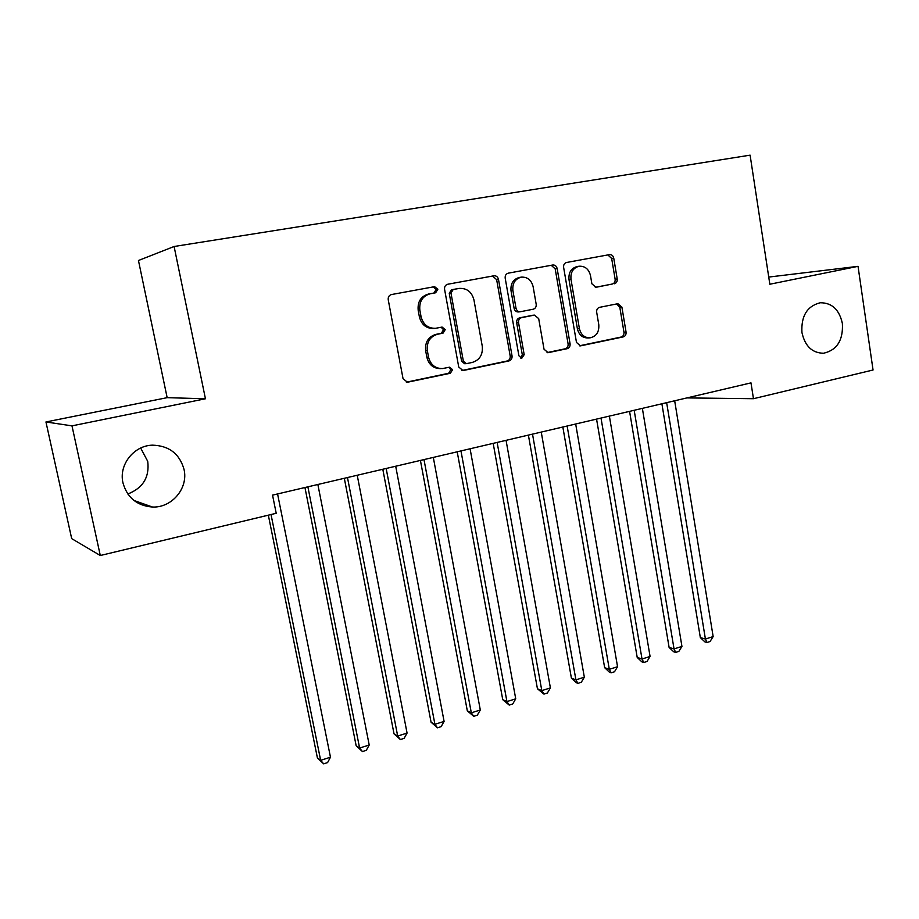 <?xml version="1.0" encoding="UTF-8"?>
<svg xmlns="http://www.w3.org/2000/svg" width="919" height="919" viewBox="0 0 919 919"><rect width="100%" height="100%" fill="white"/><g stroke="black" fill="none" stroke-linecap="round" stroke-linejoin="round"><path stroke-width="1.38" d="M437.869 289.209L434.584 286.659L391.517 294.539C389.082 295.263 387.979 296.986 388.232 299.72L403.039 378.674L407.439 382.247L450.367 373.252L452.585 369.668L449.563 367.186L442.487 368.565C435.227 368.588 430.586 364.786 428.541 357.169L427.346 350.667C426.565 342.086 429.977 336.607 437.559 334.24L443.027 333.16L445.255 329.588L442.096 327.072L435.617 328.301C428.082 328.508 423.234 324.648 421.074 316.722L419.857 310.174C419.075 301.535 422.51 296.079 430.138 293.793L435.64 292.77L437.869 289.209M434.951 328.37L433.917 328.462C426.393 328.669 421.557 324.821 419.397 316.917L418.191 310.392C417.41 301.777 420.833 296.332 428.449 294.046L433.929 293.035L436.157 289.474L433.24 286.9M406.336 382.178L448.633 373.286L450.838 369.714L448.782 367.336M441.017 368.611L440.775 368.622C433.527 368.634 428.886 364.843 426.853 357.25L425.658 350.771C424.888 342.213 428.288 336.745 435.859 334.39L441.315 333.31L443.532 329.737L441.143 327.256M801.942 332.517C804.964 346.13 812.178 353.034 823.562 353.241C836.968 350.162 843.251 340.271 842.39 323.557C839.357 309.68 831.982 302.742 820.253 302.753C807.135 306.073 801.023 315.998 801.942 332.517M122.985 482.934C127.236 497.753 137.08 505.783 152.497 507.035C172.025 507.92 188.51 488.046 184.03 469.402C179.573 453.791 169.085 445.704 152.577 445.164C133.898 445.416 118.562 464.819 122.985 482.934M127.81 493.997C143.008 488.058 149.648 477.168 147.718 461.327L140.676 448.035M614.329 283.776C616.454 283.109 617.419 281.501 617.212 278.962L613.743 258.113C613.122 255.677 611.721 254.517 609.538 254.62L566.586 262.478C564.404 263.144 563.404 264.775 563.623 267.36L576.477 342.442L580.475 345.877L623.197 336.905C625.311 336.216 626.264 334.608 626.057 332.081L621.899 307.13L617.89 303.695L599.579 307.337C597.442 308.026 596.477 309.634 596.672 312.184L598.786 324.671C599.28 331.966 596.397 336.354 590.124 337.836C584.53 337.87 580.946 334.803 579.407 328.646L570.975 279.284C570.435 272.242 573.146 267.888 579.131 266.223C585.047 265.97 588.838 269.095 590.492 275.608L591.882 283.81L596.029 287.291L612.261 284.04C614.374 283.374 615.328 281.777 615.133 279.25L611.663 258.446L607.85 254.919M750.995 382.878L272.541 495.123L276.205 513.284L100.297 555.513L71.981 425.865L205.442 398.777L174.105 246.499L750.099 155.162L769.835 284.235L858.036 266.338L873.05 370.001L753.465 398.708L750.995 382.878M498.477 279.376C497.811 276.872 496.306 275.666 493.962 275.78L447.748 284.247C445.393 284.947 444.337 286.636 444.578 289.324L458.742 367.037L463.004 370.564L508.988 360.926C511.251 360.191 512.262 358.513 512.044 355.906L498.477 279.376L496.639 279.663L492.527 276.045M521.544 358.226L518.902 355.779L505.186 278.135C504.968 275.505 505.99 273.851 508.264 273.161L552.721 265.017M551.228 265.292L555.191 268.865L557.155 268.555C556.512 266.085 555.053 264.902 552.801 265.005M557.155 268.555L570.079 343.786C570.285 346.348 569.298 347.979 567.115 348.703L548.103 352.678L544.025 349.22L538.683 318.606L534.444 315.102L521.59 317.629C519.338 318.342 518.327 319.996 518.546 322.615L524.186 354.677L521.797 358.215M174.105 246.499L138.459 260.502L167.155 397.663L45.95 421.959L71.981 425.865M686.941 397.916L753.465 398.708M858.036 266.338L768.744 277.067M45.95 421.959L71.693 538.637L100.297 555.513M205.442 398.777L167.155 397.663M461.912 370.506L507.127 360.995C509.39 360.259 510.401 358.594 510.183 355.986L496.639 279.663M453.205 289.519L450.988 293.069L463.371 361.19L466.37 363.66L472.309 362.431C479.695 360.041 483.015 354.631 482.268 346.21L473.951 299.927C471.792 291.897 466.909 288.061 459.305 288.405L451.47 289.795L449.253 293.333L450.988 293.069M466.082 363.671L464.6 363.717L461.614 361.259L449.253 293.333M451.47 289.795L457.168 288.738M555.191 268.865L568.091 343.901L570.079 343.786M547.023 352.609L565.139 348.806C567.322 348.083 568.298 346.452 568.091 343.901M532.94 315.263L519.694 317.813C517.454 318.525 516.444 320.18 516.662 322.787L522.302 354.768L524.186 354.677M520.717 358.077L522.302 354.768M533.123 286.648C531.389 280.042 527.46 276.872 521.326 277.136C515.122 278.848 512.308 283.282 512.882 290.461L516.007 308.21C516.639 310.622 518.075 311.805 520.315 311.736L533.181 309.232C535.409 308.531 536.409 306.877 536.191 304.281L533.123 286.648M521.326 277.136L519.442 277.435C513.239 279.135 510.436 283.569 511.01 290.726L512.882 290.461M520.315 311.736L518.431 311.943C516.191 312 514.766 310.829 514.135 308.416L511.01 290.726M595.294 287.314L612.261 284.04M579.131 266.223L577.121 266.544C571.159 268.199 568.447 272.541 568.987 279.571L570.975 279.284M589.447 337.882L588.103 337.962C582.508 338.008 578.947 334.941 577.396 328.795L568.987 279.571M579.407 345.808L621.118 337.043C623.208 336.343 624.162 334.734 623.967 332.23L619.82 307.337L616.683 303.925M268.337 515.168L317.411 757.934L320.651 760.323L330.472 757.222L277.572 493.94M271.025 514.525L320.651 760.323L323.66 763.838L317.411 757.934M330.472 757.222L327.578 762.598L323.66 763.838M304.947 487.518L356.158 745.757L359.605 748.043L369.208 745.01L317.859 484.485M307.876 486.829L359.605 748.043L362.454 751.558L356.158 745.757M369.208 745.01L366.29 750.341L362.454 751.558M344.315 478.282L394.033 733.856L397.686 736.039L407.071 733.075L357.227 475.249M347.474 477.547L397.686 736.039L400.385 739.542L394.033 733.856M407.071 733.075L404.13 738.359L400.385 739.542M382.798 469.253L431.068 722.208L434.917 724.298L444.095 721.404L395.698 466.232M386.164 468.46L434.917 724.298L437.467 727.814L431.068 722.208M444.095 721.404L441.131 726.653L437.467 727.814M420.42 460.43L467.311 710.824L471.321 712.822L480.304 709.985L433.308 457.409M423.992 459.592L471.321 712.822L473.733 716.326L467.311 710.824M480.304 709.985L477.317 715.189L473.733 716.326M457.202 451.803L502.75 699.681L506.943 701.588L515.731 698.819L470.091 448.782M460.97 450.919L506.943 701.588L509.218 705.091L502.75 699.681M515.731 698.819L512.722 703.988L509.218 705.091M493.181 443.36L537.443 688.779L541.808 690.606L550.401 687.894L506.059 440.339M497.133 442.43L541.808 690.606L543.945 694.098L537.443 688.779M550.401 687.894L547.379 693.018L543.945 694.098M528.391 435.101L571.4 678.107L575.914 679.853L584.335 677.2L541.245 432.091M532.515 434.136L575.914 679.853L577.936 683.345L576.121 682.645L571.4 678.107M584.335 677.2L581.29 682.277L577.936 683.345M562.842 427.025L604.645 667.665L609.308 669.319L617.557 666.723L575.673 424.015M567.138 426.014L609.308 669.319L611.204 672.811L609.331 672.134L604.645 667.665M617.557 666.723L614.501 671.766L611.204 672.811M596.557 419.11L637.212 657.43L642.013 659.015L650.078 656.465L609.377 416.1M601.015 418.065L642.013 659.015L643.794 662.496L641.864 661.852L637.212 657.43M650.078 656.465L647.01 661.473L643.794 662.496M629.572 411.367L669.101 647.413L674.041 648.917L681.944 646.425L642.37 408.369M634.179 410.288L674.041 648.917L675.706 652.398L673.719 651.789L669.101 647.413M681.944 646.425L678.854 651.399L675.706 652.398M661.898 403.786L700.335 637.591L705.413 639.027L713.155 636.58L674.672 400.787M666.654 402.671L705.413 639.027L706.964 642.496L704.93 641.91L700.335 637.591M713.155 636.58L710.054 641.519L706.964 642.496M428.449 294.046L430.138 293.793M418.191 310.392L419.857 310.174M419.397 316.917L421.074 316.722M441.315 333.31L443.027 333.16M435.859 334.39L437.559 334.24M425.658 350.771L427.346 350.667M426.853 357.25L428.541 357.169M448.633 373.286L450.367 373.252M406.393 382.189L407.91 382.178M433.929 293.035L435.64 292.77M510.183 355.986L512.044 355.906M507.127 360.995L508.988 360.926M462.119 370.541L463.44 370.506M461.614 361.259L463.371 361.19M565.139 348.806L567.115 348.703M547.391 352.678L548.471 352.62M532.296 315.332L534.203 315.137M519.694 317.813L521.59 317.629M516.662 322.787L518.546 322.615M514.135 308.416L516.007 308.21M577.396 328.795L579.407 328.646M619.82 307.337L621.899 307.13M623.967 332.23L626.057 332.081M621.118 337.043L623.197 336.905M579.832 345.877L580.831 345.82M611.663 258.446L613.743 258.113M615.133 279.25L617.212 278.962M822.023 353.298L823.562 353.241M133.91 500.441L152.497 507.035M406.864 382.258L407.439 382.247M532.538 315.286L534.444 315.102"/></g></svg>
